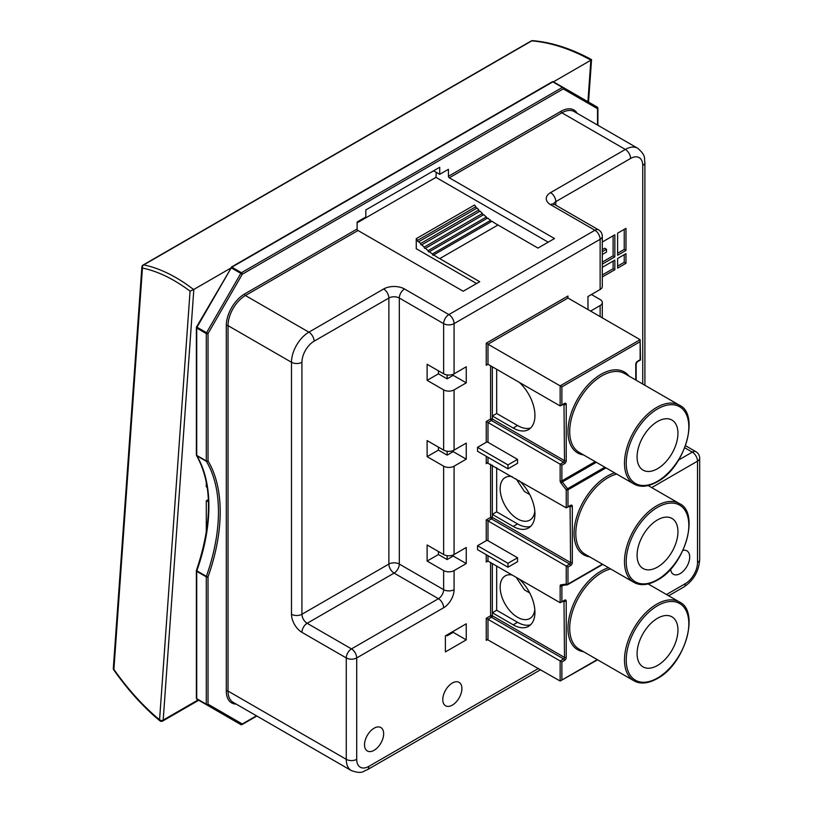 <?xml version="1.0" encoding="UTF-8"?>
<svg xmlns="http://www.w3.org/2000/svg" width="813" height="813" viewBox="0 0 813 813"><rect width="100%" height="100%" fill="white"/><g stroke="black" fill="none" stroke-linecap="round" stroke-linejoin="round"><path stroke-width="1.22" d="M529.71 494.548L524.426 491.489L516.255 478.989M529.71 592.931L524.426 589.872L516.255 577.372M512.119 574.984A24.593 14.197 -120 0 0 505.249 575.899A24.593 14.197 -120 0 0 501.479 595.604A24.593 14.197 -120 0 0 517.546 617.28A24.593 14.197 -120 0 0 529.842 618.5A24.593 14.197 -120 0 0 534.812 609.537M512.119 476.601A24.593 14.197 -120 0 0 505.249 477.516A24.593 14.197 -120 0 0 501.479 497.221A24.593 14.197 -120 0 0 517.546 518.887A24.593 14.197 -120 0 0 529.842 520.107A24.593 14.197 -120 0 0 534.812 511.153M231.288 267.121L231.248 267.843A1.23 0.711 120 0 1 231.857 267.192L552.83 81.889A1.23 0.711 -120 0 0 552.251 81.808L231.288 267.121A1.23 0.711 60 0 1 231.857 267.192L241.42 272.721L562.393 87.408L552.83 81.889A1.23 0.711 120 0 1 553.45 81.828L563.013 87.347L553.45 81.828A1.23 1.23 0 0 0 552.332 81.767L553.45 81.828L591.01 60.132L582.159 55.538C564.781 47.124 547.982 42.235 531.773 40.863L143.718 264.906C157.427 267.721 171.594 274.123 186.218 284.123L193.667 289.53L231.248 267.843L196.533 326.938L206.543 332.72L240.811 273.371L231.248 267.843L196.98 327.202A1.23 0.711 120 0 0 196.726 328.056L196.726 455.402L206.289 460.92L206.289 333.574L196.726 328.056A1.23 0.711 180 0 1 196.36 327.558L196.36 454.894A1.23 0.711 0 0 0 196.726 455.402A1.23 0.711 120 0 0 196.817 455.798A153.799 88.79 -60 0 1 196.817 570.828L206.38 576.346A153.799 88.79 120 0 0 206.38 461.327L196.817 455.798A1.23 0.955 149 0 1 196.431 455.128M374.092 750.297A13.526 7.805 120 0 0 382.923 738.377A13.526 7.805 120 0 0 380.85 727.544A13.526 7.805 120 0 0 374.092 728.214A13.526 7.805 120 0 0 365.25 740.135A13.526 7.805 120 0 0 367.324 750.968A13.526 7.805 120 0 0 374.092 750.297M452.333 705.125A13.526 7.805 120 0 0 461.174 693.204A13.526 7.805 120 0 0 459.101 682.361A13.526 7.805 120 0 0 452.333 683.032A13.526 7.805 120 0 0 443.502 694.952A13.526 7.805 120 0 0 445.575 705.796A13.526 7.805 120 0 0 452.333 705.125M670.613 569.13A13.526 7.805 120 0 0 673.367 574.273A13.526 7.805 120 0 0 680.125 573.612A13.526 7.805 120 0 0 688.967 561.692A13.526 7.805 120 0 0 686.894 550.848A13.526 7.805 120 0 0 682.971 550.381M657.524 468.695A28.892 16.687 120 0 0 676.396 443.227A28.892 16.687 120 0 0 671.975 420.077A28.892 16.687 120 0 0 657.524 421.51A28.892 16.687 120 0 0 638.642 446.967A28.892 16.687 120 0 0 643.073 470.127A28.892 16.687 120 0 0 657.524 468.695M657.524 567.078A28.892 16.687 120 0 0 676.396 541.621A28.892 16.687 120 0 0 671.975 518.46A28.892 16.687 120 0 0 657.524 519.893A28.892 16.687 120 0 0 638.642 545.36A28.892 16.687 120 0 0 643.073 568.511A28.892 16.687 120 0 0 657.524 567.078M657.524 665.471A28.892 16.687 120 0 0 676.396 640.004A28.892 16.687 120 0 0 671.975 616.854A28.892 16.687 120 0 0 657.524 618.276A28.892 16.687 120 0 0 638.642 643.744A28.892 16.687 120 0 0 643.073 666.894A28.892 16.687 120 0 0 657.524 665.471M207.264 487.465A8.557 4.939 60 0 0 206.289 486.804L206.289 481.753M208.474 501.57A8.557 4.939 60 0 1 206.289 500.778L208.392 499.558M206.289 532.545L206.289 500.778M433.614 170.791L439.731 174.328L448.42 169.307L448.42 176.299L561.021 111.29A25.823 14.908 -60 0 1 577.25 113.353M236.187 704.099A25.823 14.908 -60 0 1 226.288 691.07L226.288 325.637A25.823 14.908 -60 0 1 244.54 294.011L357.131 229.002L357.131 222.01L365.83 216.99L365.83 209.927L439.731 167.265L439.731 174.328M436.296 172.346L435.941 177.366L548.196 242.172M357.131 229.002A1.23 0.711 -120 0 0 358.005 230.506L463.207 291.247L479.721 281.715L439.731 258.625L497.983 224.988L537.972 248.077L554.496 238.544L449.294 177.803A1.23 0.711 60 0 1 448.42 176.299M435.941 177.366L357.131 222.853M466.245 623.805L445.382 635.847L445.382 651.914L466.245 639.861L466.245 623.805M447.12 634.841L447.12 635.847L446.256 635.349M447.12 635.847L453.207 632.341L466.245 639.861M438.431 551.519L438.431 554.527L447.12 559.547L453.207 556.041L466.245 563.572L466.245 547.505L454.081 554.527A7.378 4.258 180 0 1 443.644 554.527L443.644 466.184L427.12 456.652L438.431 450.117L447.12 455.138L453.207 451.632L466.245 459.152L466.245 443.095L454.081 450.117A7.378 4.258 180 0 1 443.644 450.117L443.644 389.884L427.12 380.352L438.431 373.817L447.12 378.838L453.207 375.332L466.245 382.862L466.245 366.795L454.081 373.817A7.378 4.258 180 0 1 443.644 373.817L443.644 323.625L399.305 298.025L399.305 564.07L443.644 589.669L443.644 570.594L427.12 561.061L427.12 544.995L443.644 554.527M427.12 561.061L438.431 554.527M443.644 570.594A7.378 4.258 0 0 0 454.081 570.594L466.245 563.572M438.431 447.109L438.431 450.117M443.644 450.117L427.12 440.585L427.12 456.652M443.644 466.184A7.378 4.258 0 0 0 454.081 466.184L466.245 459.152M438.431 370.809L438.431 373.817M443.644 373.817L427.12 364.285L427.12 380.352M443.644 389.884A7.378 4.258 0 0 0 454.081 389.884L466.245 382.862M600.136 289.489L600.136 239.296A7.378 4.258 -0 0 0 602.301 236.288L602.301 286.481A7.378 4.258 180 0 1 600.136 289.489L587.972 296.521L587.972 309.57M590.573 311.074L600.136 305.556A7.378 4.258 0 0 0 602.301 302.548A7.378 4.258 0 0 0 600.136 299.53L591.447 294.509M477.536 545.716L477.536 549.649L507.962 567.22L517.546 561.692L517.546 557.759L487.983 540.696A1.23 0.711 0 0 0 486.245 540.696L477.536 545.716L507.962 563.287L507.962 567.22M477.536 447.333L477.536 451.266L507.962 468.837L517.546 463.308L517.546 459.375L487.983 442.302A1.23 0.711 0 0 0 486.245 442.302L477.536 447.333L507.962 464.904L507.962 468.837M596.336 462.302L562.301 481.957L567.555 488.745L566.234 489.833L566.234 507.851L570.584 505.34A1.23 0.711 -120 0 1 570.33 505.899L566.234 507.851L487.119 462.76M561.885 404.945L560.147 405.951L560.147 385.87L561.885 386.876L561.885 404.945L564.496 403.441A2.459 1.423 120 0 1 566.234 404.437L566.234 460.666A2.459 1.423 120 0 1 564.496 463.674L561.885 465.178L487.983 422.516L487.983 442.302M486.245 442.302L486.245 421.51L487.983 422.516L491.459 420.504L563.622 462.17L560.147 464.172L560.147 480.869A2.459 1.423 -120 0 0 560.97 483.054L562.301 481.957A1.23 0.711 -120 0 1 561.885 480.869L595.187 461.642M487.983 457.292L487.983 462.668L486.245 463.674L486.245 456.296M560.97 584.801A1.23 0.976 82.3 0 0 562.007 585.512L567.271 584.801A1.23 0.976 82.3 0 1 566.234 584.09L560.97 584.801A2.459 1.423 -120 0 0 560.147 586.031L560.147 602.718L564.496 600.207A1.23 0.711 -120 0 1 564.242 600.777L560.147 602.718L487.983 561.061L486.245 562.057L487.983 561.061L487.119 561.143M519.283 480.737A30.742 17.744 60 0 1 528.572 527.942A30.742 17.744 60 0 1 513.196 526.418L492.332 514.375L492.332 517.383L570.584 562.566A1.23 0.711 -60 0 1 569.71 564.07L566.234 566.072L567.972 567.078L567.972 584.09A1.23 0.711 -0 0 1 566.234 584.09L566.234 566.072L487.983 520.899L487.983 540.696M486.245 540.696L486.245 519.893L487.983 520.899L491.459 518.887L569.71 564.07A1.23 0.711 60 0 1 570.584 565.574A2.459 1.423 120 0 0 572.322 562.566L572.322 506.347A2.459 1.423 120 0 0 570.584 505.34M602.301 264.113L614.841 256.867L614.841 234.784L602.301 242.02M602.301 251.664L606.488 249.245L606.488 252.05L602.301 254.469M602.301 276.959L614.841 269.723L614.841 260.089L602.301 267.325M625.969 250.445L625.969 228.362L617.616 233.179L617.616 255.262L625.969 250.445L624.232 249.439L624.232 229.368M625.969 253.656L617.616 258.483L617.616 268.117L625.969 263.3L625.969 253.656M597.606 659.81L560.147 681.03L560.147 660.949L561.885 661.955L561.885 680.024L560.147 681.03L487.119 639.455M564.496 403.441A1.23 0.711 60 0 1 564.242 404L560.147 405.951L487.983 364.285L486.245 365.291L486.245 343.198L560.147 385.87L640.136 339.692L567.972 298.025L487.983 344.204L487.983 364.285L487.119 364.366M519.283 382.354A30.742 17.744 60 0 1 528.572 429.559A30.742 17.744 60 0 1 513.196 428.034L492.332 415.992L492.332 419L564.496 460.666L563.988 404.152M519.283 579.13A30.742 17.744 60 0 1 528.572 626.325A30.742 17.744 60 0 1 513.196 624.811L492.332 612.758L492.332 615.776L564.496 657.432L563.988 600.919M486.245 618.287L490.595 615.776A1.23 0.711 -120 0 0 491.459 617.28L563.622 658.937L560.147 660.949L487.983 619.282L487.983 639.364L486.245 640.37L486.245 618.287L487.983 619.282L491.459 617.28A1.23 0.711 120 0 0 492.332 615.776A1.23 0.711 180 0 0 490.595 615.776L490.595 562.566M492.332 563.572L492.332 612.758L496.682 610.248L517.546 622.301A30.742 17.744 -120 0 0 530.584 624.811M602.413 564.202L567.972 584.09A1.23 0.711 60 0 1 567.718 584.649A1.23 1.23 0 0 1 567.271 584.801A1.23 0.976 82.3 0 0 567.555 584.71A1.23 0.711 60 0 0 567.718 584.649L602.779 564.415M486.245 343.198L567.972 296.013L567.972 298.025L567.616 297.233M492.332 366.795L492.332 415.992L496.682 413.482L517.546 425.524A30.742 17.744 -120 0 0 530.584 428.034M637.524 361.277L640.136 359.763L640.136 339.692L640.492 359.976L637.27 361.836A1.23 0.711 -120 0 0 637.524 361.277A2.459 1.423 120 0 0 635.786 364.285L635.786 380.017M492.332 465.178L492.332 514.375L496.682 511.865L517.546 523.907A30.742 17.744 -120 0 0 530.584 526.418M517.546 557.759L507.962 563.287M517.546 459.375L507.962 464.904M453.207 632.341L453.207 631.335M453.207 556.041L453.207 554.964M453.207 451.632L453.207 450.554M453.207 375.332L453.207 374.254M196.726 570.34L196.817 570.828A1.23 0.711 120 0 0 196.726 571.336A1.23 0.711 180 0 1 196.36 570.838L196.36 698.184A1.23 0.711 0 0 0 196.726 698.682L206.289 704.2L206.289 576.864L196.726 571.336L196.726 698.682A1.23 0.711 120 0 0 196.98 699.241L240.811 724.556L196.98 699.241A1.23 1.006 120 0 1 196.543 698.55M597.535 125.06L597.535 108.698L563.267 88.912A1.23 0.711 -120 0 0 562.393 87.408A1.23 0.711 120 0 1 563.013 87.347L597.281 107.133L563.013 87.347A1.23 1.006 120 0 1 563.267 88.912L242.294 274.225L208.026 333.574L208.026 460.92A155.029 89.501 -60 0 1 208.026 576.864L208.026 704.2L242.294 723.987L256.471 715.806M425.423 248.28L483.674 214.652A65.68 37.926 60 0 0 486.367 217L428.116 250.638A65.68 37.926 60 0 1 425.423 248.28A0.925 0.528 60 0 1 424.183 247.122L482.434 213.494A65.68 37.926 60 0 1 480.056 211.167L421.805 244.804A0.925 0.528 60 0 1 420.595 243.544L478.847 209.917A65.68 37.926 60 0 1 477.109 208.026L418.858 241.664A0.925 0.528 60 0 1 417.679 240.333L475.93 206.705A65.68 37.926 60 0 1 474.507 205.028L416.256 238.666L416.256 248.707L476.581 283.524M483.237 214.906A0.925 0.528 60 0 1 482.434 213.494M424.183 247.122A65.68 37.926 60 0 1 421.805 244.804M479.69 211.38A0.925 0.528 60 0 1 478.847 209.917M420.595 243.544A65.68 37.926 60 0 1 418.858 241.664M476.794 208.209A0.925 0.528 60 0 1 475.93 206.705M417.679 240.333A65.68 37.926 60 0 1 416.256 238.666M439.731 258.625A65.68 37.926 60 0 1 433.705 254.896L491.956 221.268A65.68 37.926 60 0 0 497.983 224.988M433.705 254.896A0.925 0.528 60 0 1 432.404 253.981L490.656 220.353A65.68 37.926 60 0 1 487.648 218.047L429.396 251.684A0.925 0.528 60 0 1 428.116 250.638M491.377 221.603A0.925 0.528 60 0 1 490.656 220.353M432.404 253.981A65.68 37.926 60 0 1 429.396 251.684M487.139 218.341A0.925 0.528 60 0 1 486.367 217M447.12 374.945L447.12 378.838M447.12 451.245L447.12 455.138M447.12 555.655L447.12 559.547M617.616 266.105L624.232 262.294L624.232 254.662M624.232 262.294L625.969 263.3M617.616 253.26L624.232 249.439M602.301 274.957L613.104 268.717L613.104 261.085M613.104 268.717L614.841 269.723M602.301 262.101L613.104 255.871L613.104 235.79M613.104 255.871L614.841 256.867M602.301 249.652L604.75 248.239L606.488 249.245M193.667 289.53L190.069 291.156C173.697 278.93 157.824 271.227 142.448 268.046L113.891 669.384C128.068 689.495 143.291 706.304 159.572 719.82A2.459 1.372 129.6 0 0 159.887 720.816A2.459 1.372 129.6 0 0 160.059 720.928M113.322 668.306A2.459 2.459 0 0 0 113.759 669.902A2.459 0.63 144.9 0 1 113.891 669.384A2.459 1.524 -175.9 0 1 113.322 668.306L141.879 266.969A2.459 1.524 4.1 0 0 142.448 268.046A2.459 1.941 101.5 0 1 143.718 264.906A2.459 1.423 -120 0 0 143.108 265.018L531.163 40.975A2.459 1.423 60 0 1 531.773 40.863A2.459 1.717 94.7 0 1 532.596 40.65A2.459 2.459 0 0 0 531.163 40.975M193.829 289.448L163.189 720.084A2.459 1.524 -175.9 0 1 159.714 719.922A2.459 1.524 -175.9 0 1 159.572 719.82L190.069 291.156M496.682 369.305L496.682 413.482M496.682 467.688L496.682 511.865M496.682 566.072L496.682 610.248M589.669 556.844A46.727 26.971 -60 0 1 575.319 522.261A46.727 26.971 -60 0 1 607.098 476.225A46.727 26.971 -60 0 1 614.638 472.871M616.721 474.081A45.498 26.27 120 0 0 607.961 477.729A45.498 26.27 120 0 0 578.246 517.82A45.498 26.27 120 0 0 585.218 554.273L633.906 582.382A45.498 26.27 -60 0 1 626.935 545.93A45.498 26.27 -60 0 1 656.65 505.838A45.498 26.27 -60 0 1 679.404 503.582L648.164 485.554M610.634 568.948A45.498 26.27 120 0 0 601.884 572.606A45.498 26.27 120 0 0 572.159 612.687A45.498 26.27 120 0 0 579.13 649.15L633.906 680.766A45.498 26.27 -60 0 1 626.935 644.313A45.498 26.27 -60 0 1 656.65 604.222A45.498 26.27 -60 0 1 679.404 601.976L648.164 583.937M583.592 651.721A46.727 26.971 -60 0 1 569.242 617.128A46.727 26.971 -60 0 1 601.01 571.092A46.727 26.971 -60 0 1 608.561 567.748M624.628 373.574A45.498 26.27 120 0 0 601.884 375.83A45.498 26.27 120 0 0 572.159 415.921A45.498 26.27 120 0 0 579.13 452.374L633.906 483.999A45.498 26.27 -60 0 1 626.935 447.546A45.498 26.27 -60 0 1 656.65 407.455A45.498 26.27 -60 0 1 679.404 405.199L624.628 373.574M583.592 454.945A46.727 26.971 -60 0 1 569.242 420.362A46.727 26.971 -60 0 1 601.01 374.326A46.727 26.971 -60 0 1 629.079 376.145M657.524 408.959A44.268 25.559 120 0 0 626.223 463.176A44.268 25.559 120 0 0 657.524 481.245A44.268 25.559 120 0 0 688.824 427.028A44.268 25.559 120 0 0 657.524 408.959M657.524 605.736A44.268 25.559 120 0 0 626.223 659.943A44.268 25.559 120 0 0 657.524 678.012A44.268 25.559 120 0 0 688.824 623.805A44.268 25.559 120 0 0 657.524 605.736M657.524 507.342A44.268 25.559 120 0 0 626.223 561.559A44.268 25.559 120 0 0 657.524 579.628A44.268 25.559 120 0 0 688.824 525.422A44.268 25.559 120 0 0 657.524 507.342M196.726 327.05L196.533 326.938A1.23 1.23 0 0 0 196.36 327.558M358.005 230.506L245.414 295.515L308.879 332.161L383.655 288.991A14.756 8.516 0 0 1 404.518 288.991L448.857 314.59L594.923 230.262L550.584 204.663A14.756 8.516 0 0 1 550.584 192.61L625.349 149.44L561.885 112.804L449.294 177.803M561.021 111.29A1.23 0.711 -120 0 0 561.885 112.804A24.593 14.197 120 0 1 574.181 111.584L637.646 148.23A24.593 14.197 -60 0 0 625.349 149.44A7.378 4.258 -120 0 1 630.573 158.484L555.797 201.644L555.797 205.181M244.54 294.011A1.23 0.711 -120 0 0 245.414 295.515A24.593 14.197 120 0 0 228.026 325.637L228.026 691.07L346.267 759.332L346.267 657.941L301.928 632.331A14.756 8.516 -120 0 1 291.491 614.262L291.491 362.273L228.026 325.637A1.23 0.711 0 0 0 226.288 325.637M454.081 389.884L454.081 450.117M454.081 466.184L454.081 554.527M600.136 316.603L600.136 305.556M602.301 236.288A7.378 7.378 0 0 0 598.612 229.896A7.378 4.258 120 0 0 594.923 230.262A7.378 4.258 -120 0 1 600.136 239.296L454.081 323.625L454.081 373.817M454.081 323.625A7.378 4.258 180 0 1 443.644 323.625A7.378 4.258 120 0 1 448.857 314.59A7.378 4.258 -120 0 1 454.081 323.625M454.081 570.594L454.081 589.669A7.378 4.258 180 0 1 443.644 589.669A7.378 4.258 -60 0 1 438.431 598.703L394.081 573.104L307.141 623.297L351.48 648.896L438.431 598.703A7.378 4.258 -120 0 1 443.644 607.738A14.756 8.516 120 0 0 454.081 589.669M443.644 607.738L356.704 657.941L356.704 759.332A17.215 9.939 120 0 0 368.868 766.364L538.409 668.479M666.508 594.527L685.349 583.643A17.215 9.939 120 0 0 697.513 562.566L697.513 461.164L651.721 487.607M487.983 639.364L486.245 640.37M486.245 562.057L486.245 554.679M486.245 519.893L490.595 517.383L490.595 464.172M487.983 462.668L486.245 463.674M486.245 421.51L490.595 419L490.595 365.789M487.983 364.285L486.245 365.291M567.972 296.013L567.972 298.025M605.99 467.882L567.972 489.833A1.23 0.711 0 0 1 566.234 489.833L560.97 483.054M487.983 555.686L487.983 561.061M604.842 467.221L567.555 488.745A1.23 0.711 60 0 1 567.972 489.833L567.972 506.845M570.584 565.574L567.972 567.078M561.885 465.178L561.885 480.869A1.23 0.711 180 0 1 560.147 480.869M640.136 341.694L561.885 386.876M566.234 657.432A1.23 0.711 0 0 1 564.496 657.432A1.23 0.711 120 0 1 563.622 658.937A1.23 0.711 60 0 1 564.496 660.451A2.459 1.423 120 0 0 566.234 657.432L566.234 601.214A2.459 1.423 120 0 0 564.496 600.207M564.496 660.451L561.885 661.955M561.885 680.024L597.25 659.607M563.013 585.38L561.885 586.031L561.885 601.711M314.092 341.196A17.215 9.939 120 0 0 301.928 362.273L301.928 614.262L388.868 564.07L388.868 298.025L314.092 341.196A7.378 4.258 -120 0 0 308.879 332.161A24.593 14.197 -60 0 0 291.491 362.273A7.378 4.258 180 0 0 301.928 362.273M642.748 384.041L642.748 165.506A17.215 9.939 120 0 0 630.573 158.484M226.288 691.07A1.23 0.711 0 0 1 228.026 691.07A24.593 14.197 120 0 0 233.118 702.32L351.358 770.592A24.593 14.197 -60 0 1 346.267 759.332A7.378 4.258 0 0 0 356.704 759.332M678.642 460.016L692.3 452.13L684.78 447.79M644.902 385.281L644.902 162.498A7.378 4.258 180 0 1 642.748 165.506M553.744 203.951A7.378 4.258 180 0 1 555.797 201.644A7.378 4.258 -120 0 0 550.584 192.61M598.612 229.896L554.273 204.297A7.378 4.258 120 0 0 550.584 204.663M692.3 452.13A7.378 4.258 60 0 1 697.513 461.164A7.378 4.258 180 0 0 699.678 458.156A7.378 7.378 0 0 0 695.989 451.764A7.378 4.258 120 0 0 692.3 452.13M699.678 458.156L699.678 559.557A7.378 4.258 180 0 1 697.513 562.566M383.655 288.991A7.378 4.258 -120 0 1 388.868 298.025A7.378 4.258 0 0 1 399.305 298.025A7.378 4.258 -60 0 1 404.518 288.991M699.678 559.557C698.875 571.305 693.591 580.462 683.814 587.027A7.378 4.258 -120 0 0 685.349 583.643M540.574 669.729L367.344 769.738A7.378 4.258 -120 0 0 368.868 766.364M399.305 564.07A7.378 4.258 0 0 0 388.868 564.07A7.378 4.258 60 0 0 394.081 573.104A7.378 4.258 120 0 0 399.305 564.07M356.704 657.941A7.378 4.258 -120 0 0 351.48 648.896A7.378 4.258 -60 0 0 346.267 657.941A7.378 4.258 -0 0 0 356.704 657.941M301.928 632.331A7.378 4.258 120 0 1 307.141 623.297A7.378 4.258 60 0 1 301.928 614.262A7.378 4.258 180 0 1 291.491 614.262M572.322 562.566A1.23 0.711 -0 0 1 570.584 562.566L570.076 506.052M602.738 564.395L567.84 584.537M564.324 600.716A1.23 0.711 120 0 1 564.496 601.214A1.23 0.711 -0 0 0 566.234 601.214M560.147 586.031A1.23 0.711 -0 0 0 561.885 586.031A1.23 0.711 -120 0 1 562.088 585.502M490.595 517.383A1.23 0.711 -120 0 0 491.459 518.887A1.23 0.711 -60 0 0 492.332 517.383A1.23 0.711 180 0 0 490.595 517.383M490.595 419A1.23 0.711 -120 0 0 491.459 420.504A1.23 0.711 -60 0 0 492.332 419A1.23 0.711 0 0 0 490.595 419M564.324 403.939A1.23 0.711 -60 0 1 564.496 404.437A1.23 0.711 180 0 0 566.234 404.437M566.234 460.666A1.23 0.711 180 0 1 564.496 460.666A1.23 0.711 -60 0 1 563.622 462.17A1.23 0.711 -120 0 1 564.496 463.674M570.411 505.838A1.23 0.711 -60 0 1 570.584 506.347A1.23 0.711 -0 0 0 572.322 506.347M637.27 361.836L636.152 363.787A1.23 0.711 180 0 1 635.786 364.285M196.36 454.894A1.23 1.23 0 0 0 196.543 455.534C212.518 484.314 212.488 522.617 196.431 570.431A1.23 1.23 0 0 0 196.36 570.838A1.23 0.711 180 0 1 196.472 570.553M597.718 107.834A1.23 0.711 180 0 1 597.89 108.2A1.23 0.711 180 0 1 597.535 108.698A1.23 1.006 -60 0 0 597.281 107.133A1.23 0.711 120 0 1 597.535 107.692M241.42 272.721A1.23 0.711 60 0 1 242.294 274.225L240.811 273.371A1.23 0.711 120 0 1 241.42 272.721M206.543 332.72L208.026 333.574A1.23 0.711 180 0 1 206.289 333.574A1.23 0.711 120 0 1 206.543 332.72M206.289 460.92A1.23 0.711 0 0 0 208.026 460.92A1.23 0.955 149 0 1 206.38 461.327A1.23 0.711 120 0 1 206.289 460.92M206.38 576.346L208.026 576.864A1.23 0.711 180 0 1 206.289 576.864A1.23 0.711 120 0 1 206.38 576.346M206.289 704.2A1.23 0.711 0 0 0 208.026 704.2A1.23 1.006 120 0 1 206.289 704.2M256.827 716.019L242.04 724.556A1.23 1.23 0 0 1 240.811 724.556L240.811 724.556A1.23 1.006 -60 0 0 242.294 723.987A1.23 0.711 60 0 1 242.04 724.556A1.23 0.711 60 0 1 241.634 724.586M113.759 669.902C128.058 690.176 143.434 707.147 159.887 720.816A2.459 2.459 0 0 0 162.681 721.05A2.459 1.423 60 0 0 163.189 720.084L198.128 699.912M587.911 101.727L590.868 60.223M517.546 425.524L513.196 428.034M517.546 523.907L513.196 526.418M517.546 622.301L513.196 624.811M633.906 483.999C640.349 487.587 648.134 486.855 657.27 481.804C685.237 467.414 700.115 414.102 679.404 405.199M633.906 680.766C640.349 684.363 648.134 683.631 657.27 678.581C685.237 664.18 700.115 610.868 679.404 601.976M633.906 582.382C640.349 585.98 648.134 585.248 657.27 580.187C685.237 565.797 700.115 512.485 679.404 503.582M602.301 302.548L602.301 317.842M644.902 162.498C643.896 157.966 646.559 155.933 637.646 148.23M554.273 204.297L553.379 203.616L553.643 204.663M695.989 451.764L685.552 445.737M683.814 587.027L668.662 595.777M367.344 769.738C362.913 771.13 362.486 774.443 351.358 770.592M636.152 363.787L636.152 380.23M597.281 107.133A1.23 1.23 0 0 1 597.89 108.2L597.89 125.273M196.36 698.184A1.23 1.23 0 0 0 196.98 699.241M143.108 265.018A2.459 2.459 0 0 0 141.879 266.969M532.596 40.65C551.651 42.266 571.295 48.587 591.539 59.613M591.549 59.644L588.531 102.082M162.681 721.05L198.718 700.247"/></g></svg>
